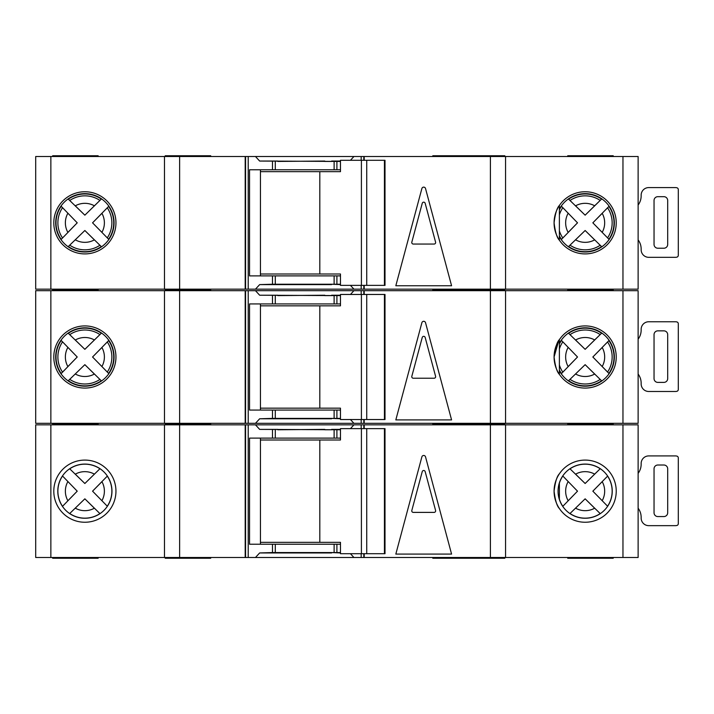 <?xml version="1.0" encoding="UTF-8"?>
<svg xmlns="http://www.w3.org/2000/svg" width="714" height="714" viewBox="0 0 714 714"><rect width="100%" height="100%" fill="white"/><g stroke="black" fill="none" stroke-linecap="round" stroke-linejoin="round"><path stroke-width="1.07" d="M384.435 553.707L384.435 428.632L385.007 428.632L385.007 553.707L366.737 553.707L366.737 428.632L340.471 428.632L340.471 440.002L260.44 440.002M366.737 553.707L361.409 553.707L361.409 428.632M361.409 553.707L340.471 553.707L340.471 542.337L319.81 542.337L319.81 440.002M319.81 542.337L260.44 542.337M384.435 428.632L366.737 428.632M585.159 464.082A27.087 27.087 0 0 0 558.071 491.17A27.087 27.087 0 0 0 585.159 518.257A27.087 27.087 0 0 0 612.246 491.17A27.087 27.087 0 0 0 585.159 464.082M638.129 473.346A15.164 15.164 0 0 0 641.154 464.261L641.154 463.502A7.577 7.577 0 0 1 648.731 455.916L675.265 455.916A7.577 7.577 0 0 1 676.783 456.076A1.892 1.892 0 0 1 678.3 457.933L678.3 523.648A1.892 1.892 0 0 1 676.783 525.504A7.577 7.577 0 0 1 675.265 525.656L648.731 525.656A7.577 7.577 0 0 1 641.154 518.078L641.154 517.32A15.164 15.164 0 0 0 638.129 508.225M663.895 516.561L657.835 516.561A3.793 3.793 0 0 1 654.042 512.768L654.042 468.803A3.793 3.793 0 0 1 657.835 465.019L663.895 465.019A3.793 3.793 0 0 1 667.688 468.803L667.688 512.768A3.793 3.793 0 0 1 663.895 516.561M84.877 464.082A27.087 27.087 0 0 0 57.789 491.17A27.087 27.087 0 0 0 84.877 518.257A27.087 27.087 0 0 0 111.964 491.17A27.087 27.087 0 0 0 84.877 464.082M569.942 513.571L585.141 498.827L600.197 513.58A26.989 26.989 0 0 1 570.013 513.509L585.141 498.827L594.655 508.207A19.51 19.51 0 0 1 575.582 508.163M69.651 513.571L84.859 498.827L99.915 513.58A26.989 26.989 0 0 1 69.731 513.509L84.859 498.827L94.364 508.207A19.51 19.51 0 0 1 75.3 508.163M504.807 557.491L504.807 558.25L432.8 558.25L432.8 557.491M504.807 424.839L504.807 424.08L432.8 424.08L432.8 423.322M432.8 424.839L432.8 424.08L459.334 424.08L459.334 423.322M613.21 557.491L613.21 558.25L567.728 558.25L567.728 557.491M567.728 424.839L567.728 423.322M210.701 557.491L210.701 558.25L165.229 558.25L165.229 557.491M210.701 424.839L210.701 424.08L165.229 424.08L165.229 423.322M165.229 424.839L165.229 424.08L210.701 424.08L210.701 423.322M459.334 558.25L459.334 557.491M459.334 424.839L459.334 424.08L504.807 424.08L504.807 423.322M84.877 522.246A31.077 31.077 0 0 1 53.8 491.17A31.077 31.077 0 0 1 84.877 460.093A31.077 31.077 0 0 1 115.954 491.17A31.077 31.077 0 0 1 84.877 522.246L84.877 522.246M554.082 491.17C555.206 481.977 556.974 476.184 559.383 473.801C556.991 476.158 555.224 481.932 554.082 491.134C555.189 500.318 556.956 506.119 559.383 508.538C556.991 506.199 555.224 500.407 554.082 491.17L554.617 485.413M559.383 508.538L558.66 507.404M585.159 522.246A31.077 31.077 0 0 1 554.082 491.17A31.077 31.077 0 0 1 585.159 460.093A31.077 31.077 0 0 1 616.236 491.17A31.077 31.077 0 0 1 585.159 522.246M331.608 552.565L340.471 552.948M622.965 557.491L622.965 424.839L638.129 424.839L638.129 557.491L255.469 557.491L259.655 552.948L331.608 552.948M331.608 429.766L324.781 429.766M324.781 429.391L277.791 429.766M255.469 557.491L248.213 557.491L248.213 424.839L50.864 424.839L50.864 557.491L35.7 557.491L35.7 424.839L50.864 424.839M50.864 557.491L248.213 557.491M622.965 424.839L353.93 424.839L350.44 428.632M277.791 429.391L259.655 429.391L255.469 424.839L248.213 424.839M255.469 424.839L353.93 424.839M107.359 506.271L92.561 491.17L107.287 476.131A26.989 26.989 0 0 1 107.287 506.199L92.561 491.17L101.924 481.673A19.51 19.51 0 0 1 101.924 500.657M105.645 477.836L106.573 476.881M106.797 476.649L107.252 476.176M98.211 511.938L99.166 512.866M99.398 513.089L99.871 513.544M62.466 475.943L77.228 491.17L62.537 506.315A26.989 26.989 0 0 1 62.537 476.015L77.228 491.17L67.884 500.746A19.51 19.51 0 0 1 67.884 481.593M64.171 504.602L63.251 505.566M63.028 505.798L62.573 506.271M99.987 468.679L84.859 483.503L69.651 468.759M71.436 470.464L70.481 469.544M70.24 469.321L69.767 468.866M69.731 468.83A26.989 26.989 0 0 1 99.915 468.75L84.859 483.503L75.3 474.167A19.51 19.51 0 0 1 94.364 474.123M594.655 474.123L585.141 483.503L570.013 468.83A26.989 26.989 0 0 1 600.197 468.75L594.655 474.123A19.51 19.51 0 0 0 575.582 474.167L585.141 483.503L600.269 468.679M607.641 506.271L592.843 491.17L607.578 476.131A26.989 26.989 0 0 1 607.578 506.199L592.843 491.17L602.205 481.673A19.51 19.51 0 0 1 602.205 500.657M605.936 477.836L606.855 476.881M607.078 476.649L607.534 476.176M598.493 511.938L599.448 512.866M599.68 513.089L600.153 513.544M562.748 475.943L577.519 491.17L562.819 506.315A26.989 26.989 0 0 1 559.383 499.184M564.453 504.602L563.533 505.566M563.31 505.798L562.864 506.271M559.383 483.146A26.989 26.989 0 0 1 562.819 476.015L577.519 491.17L568.165 500.746A19.51 19.51 0 0 1 568.165 481.593M571.727 470.464L570.763 469.544M570.531 469.321L570.049 468.866M421.876 456.88A1.892 1.892 0 0 1 425.535 456.88L451.578 554.082L395.824 554.082L421.876 456.88M364.202 557.491L364.202 553.707M364.202 428.632L364.202 424.839M350.44 553.707L353.93 557.491M340.471 429.766L259.655 429.391M340.471 438.11L334.116 438.11L334.116 429.766M340.471 552.565L334.116 552.565L334.116 544.229L340.471 544.229M259.655 552.948L272.489 552.565L272.489 544.229L334.116 544.229M334.116 438.11L249.534 438.11L249.534 544.229L272.489 544.229M334.116 552.565L272.489 552.565M245.571 557.491L245.571 424.839M245.197 557.491L245.197 424.839M164.47 557.491L164.47 424.839M505.566 557.491L505.566 424.839M363.819 557.491L363.819 553.707M363.819 428.632L363.819 424.839M260.44 438.11L260.44 544.229M52.657 424.839L52.657 423.322M98.139 424.839L98.139 424.08L52.657 424.08L98.139 424.08L98.139 423.322M98.139 557.491L98.139 558.25L52.657 558.25L52.657 557.491M613.21 424.839L613.21 424.08L567.728 424.08L613.21 424.08L613.21 423.322M340.471 429.391L331.608 429.391M411.826 510.483A1.517 1.517 0 0 0 413.29 512.393L434.121 512.393A1.517 1.517 0 0 0 435.585 510.483L425.169 471.615A1.517 1.517 0 0 0 422.242 471.615L411.826 510.483M638.129 339.186A15.164 15.164 0 0 0 641.154 330.091L641.154 329.332A7.577 7.577 0 0 1 648.731 321.755L675.265 321.755A7.577 7.577 0 0 1 676.783 321.907A1.892 1.892 0 0 1 678.3 323.763L678.3 389.478A1.892 1.892 0 0 1 676.783 391.334A7.577 7.577 0 0 1 675.265 391.486L648.731 391.486A7.577 7.577 0 0 1 641.154 383.909L641.154 383.15A15.164 15.164 0 0 0 638.129 374.056M663.895 382.392L657.835 382.392A3.793 3.793 0 0 1 654.042 378.607L654.042 334.643A3.793 3.793 0 0 1 657.835 330.85L663.895 330.85A3.793 3.793 0 0 1 667.688 334.643L667.688 378.607A3.793 3.793 0 0 1 663.895 382.392M638.129 205.016A15.164 15.164 0 0 0 641.154 195.922L641.154 195.163A7.577 7.577 0 0 1 648.731 187.586L675.265 187.586A7.577 7.577 0 0 1 676.783 187.737A1.892 1.892 0 0 1 678.3 189.594L678.3 255.309A1.892 1.892 0 0 1 676.783 257.165A7.577 7.577 0 0 1 675.265 257.326L648.731 257.326A7.577 7.577 0 0 1 641.154 249.739L641.154 248.981A15.164 15.164 0 0 0 638.129 239.895M663.895 248.222L657.835 248.222A3.793 3.793 0 0 1 654.042 244.438L654.042 200.473A3.793 3.793 0 0 1 657.835 196.68L663.895 196.68A3.793 3.793 0 0 1 667.688 200.473L667.688 244.438A3.793 3.793 0 0 1 663.895 248.222M384.435 419.537L384.435 294.463L385.007 294.463L385.007 419.537L366.737 419.537L366.737 294.463L340.471 294.463L340.471 305.833L260.44 305.833M366.737 419.537L361.409 419.537L361.409 294.463M361.409 419.537L340.471 419.537L340.471 408.167L319.81 408.167L319.81 305.833M319.81 408.167L260.44 408.167M384.435 294.463L366.737 294.463M384.435 285.368L384.435 160.293L385.007 160.293L385.007 285.368L366.737 285.368L366.737 160.293L340.471 160.293L340.471 171.663L260.44 171.663M366.737 285.368L361.409 285.368L361.409 160.293M361.409 285.368L340.471 285.368L340.471 273.998L319.81 273.998L319.81 171.663M319.81 273.998L260.44 273.998M384.435 160.293L366.737 160.293M99.915 379.42L101.29 380.74A28.863 28.863 0 0 1 68.339 380.66L84.859 364.667L99.915 379.42A26.989 26.989 0 0 1 69.731 379.339L84.859 364.667L94.364 374.047A19.51 19.51 0 0 1 75.3 373.993M600.197 379.42L601.572 380.74A28.863 28.863 0 0 1 568.63 380.66L585.141 364.667L600.197 379.42A26.989 26.989 0 0 1 570.013 379.339L585.141 364.667L594.655 374.047A19.51 19.51 0 0 1 575.582 373.993M504.807 290.678L504.807 289.92L432.8 289.92L432.8 289.161M432.8 290.678L432.8 289.92L459.334 289.92L459.334 289.161M567.728 290.678L567.728 289.161M210.701 290.678L210.701 289.92L165.229 289.92L165.229 289.161M165.229 290.678L165.229 289.92L210.701 289.92L210.701 289.161M459.334 290.678L459.334 289.92L504.807 289.92L504.807 289.161M84.877 388.077A31.077 31.077 0 0 1 53.8 357A31.077 31.077 0 0 1 84.877 325.923A31.077 31.077 0 0 1 115.954 357A31.077 31.077 0 0 1 84.877 388.077L84.877 388.077M554.082 357C555.206 347.807 556.974 342.024 559.383 339.632C556.991 341.988 555.224 347.763 554.082 356.964C555.189 366.148 556.956 371.949 559.383 374.368C556.991 372.03 555.224 366.237 554.082 357L558.776 340.569M559.383 339.632L559.383 374.368L558.241 372.538M585.159 388.077A31.077 31.077 0 0 1 554.082 357A31.077 31.077 0 0 1 585.159 325.923A31.077 31.077 0 0 1 616.236 357A31.077 31.077 0 0 1 585.159 388.077M331.608 418.395L340.471 418.779M622.965 423.322L622.965 290.678L638.129 290.678L638.129 423.322L255.469 423.322L259.655 418.779L331.608 418.779M331.608 295.605L324.781 295.605M324.781 295.221L277.791 295.605M255.469 423.322L248.213 423.322L248.213 290.678L50.864 290.678L50.864 423.322L35.7 423.322L35.7 290.678L50.864 290.678M50.864 423.322L248.213 423.322M622.965 290.678L353.93 290.678L350.44 294.463M277.791 295.221L259.655 295.221L255.469 290.678L248.213 290.678M255.469 290.678L353.93 290.678M107.287 341.961A26.989 26.989 0 0 1 107.287 372.039L92.561 357L108.617 340.587A28.863 28.863 0 0 1 108.617 373.413L92.561 357L101.924 347.504A19.51 19.51 0 0 1 101.924 366.496M105.645 343.666L106.573 342.711M106.797 342.479L107.252 342.006M98.211 377.768L99.166 378.697M99.398 378.92L99.871 379.375M62.537 372.146A26.989 26.989 0 0 1 62.537 341.854L77.228 357L61.217 373.529A28.863 28.863 0 0 1 61.217 340.471L77.228 357L67.884 366.577A19.51 19.51 0 0 1 67.884 347.423M64.171 370.441L63.251 371.396M63.028 371.637L62.573 372.11M68.339 333.34L69.731 334.661A26.989 26.989 0 0 1 99.915 334.58L84.859 349.333L68.339 333.34A28.863 28.863 0 0 1 101.29 333.259L84.859 349.333L75.3 340.007A19.51 19.51 0 0 1 94.364 339.953M71.436 336.294L70.481 335.375M70.24 335.152L69.767 334.696M594.655 339.953L585.141 349.333L568.63 333.34A28.863 28.863 0 0 1 601.572 333.259L594.655 339.953A19.51 19.51 0 0 0 575.582 340.007L585.141 349.333L600.197 334.58A26.989 26.989 0 0 0 570.013 334.661M607.578 341.961A26.989 26.989 0 0 1 607.578 372.039L592.843 357L608.899 340.587A28.863 28.863 0 0 1 608.899 373.413L592.843 357L602.205 347.504A19.51 19.51 0 0 1 602.205 366.496M605.936 343.666L606.855 342.711M607.078 342.479L607.534 342.006M598.493 377.768L599.448 378.697M599.68 378.92L600.153 379.375M559.383 344.005A28.863 28.863 0 0 1 561.507 340.471L577.519 357L561.507 373.529A28.863 28.863 0 0 1 559.383 369.995M564.453 370.441L563.533 371.396M563.31 371.637L562.864 372.11M559.383 348.985A26.989 26.989 0 0 1 562.819 341.854L577.519 357L568.165 366.577A19.51 19.51 0 0 1 568.165 347.423M571.727 336.294L570.763 335.375M570.531 335.152L570.049 334.696M421.876 322.71A1.892 1.892 0 0 1 425.535 322.71L451.578 419.912L395.824 419.912L421.876 322.71M364.202 423.322L364.202 419.537M364.202 294.463L364.202 290.678M350.44 419.537L353.93 423.322M340.471 295.605L259.655 295.221M340.471 303.941L334.116 303.941L334.116 295.605M340.471 418.395L334.116 418.395L334.116 410.059L340.471 410.059M259.655 418.779L272.489 418.395L272.489 410.059L334.116 410.059M334.116 303.941L249.534 303.941L249.534 410.059L272.489 410.059M334.116 418.395L272.489 418.395M245.571 423.322L245.571 290.678M245.197 423.322L245.197 290.678M164.47 423.322L164.47 290.678M505.566 423.322L505.566 290.678M363.819 423.322L363.819 419.537M363.819 294.463L363.819 290.678M260.44 303.941L260.44 410.059M52.657 290.678L52.657 289.161M98.139 290.678L98.139 289.92L52.657 289.92L98.139 289.92L98.139 289.161M613.21 290.678L613.21 289.92L567.728 289.92L613.21 289.92L613.21 289.161M340.471 295.221L331.608 295.221M411.826 376.314A1.517 1.517 0 0 0 413.29 378.224L434.121 378.224A1.517 1.517 0 0 0 435.585 376.314L425.169 337.454A1.517 1.517 0 0 0 422.242 337.454L411.826 376.314M99.915 245.25L101.29 246.571A28.863 28.863 0 0 1 68.339 246.491L84.859 230.497L99.915 245.25A26.989 26.989 0 0 1 69.731 245.17L84.859 230.497L94.364 239.877A19.51 19.51 0 0 1 75.3 239.833M600.197 245.25L601.572 246.571A28.863 28.863 0 0 1 568.63 246.491L585.141 230.497L600.197 245.25A26.989 26.989 0 0 1 570.013 245.17L585.141 230.497L594.655 239.877A19.51 19.51 0 0 1 575.582 239.833M504.807 156.509L504.807 155.75L432.8 155.75L432.8 156.509M567.728 156.509L567.728 155.75L613.21 155.75L613.21 156.509M210.701 156.509L210.701 155.75L165.229 155.75L165.229 156.509M459.334 156.509L459.334 155.75M84.877 253.907A31.077 31.077 0 0 1 53.8 222.83A31.077 31.077 0 0 1 84.877 191.754A31.077 31.077 0 0 1 115.954 222.83A31.077 31.077 0 0 1 84.877 253.907L84.877 253.907M554.082 222.795C555.189 231.988 556.956 237.789 559.383 240.199C556.991 237.86 555.224 232.077 554.082 222.83C555.206 213.647 556.974 207.854 559.383 205.462C556.991 207.819 555.224 213.602 554.082 222.795C555.206 213.647 556.974 207.854 559.383 205.462C556.991 207.819 555.224 213.602 554.082 222.795M559.383 205.462L559.383 240.199L558.241 238.369M585.159 253.907A31.077 31.077 0 0 1 554.082 222.83A31.077 31.077 0 0 1 585.159 191.754A31.077 31.077 0 0 1 616.236 222.83A31.077 31.077 0 0 1 585.159 253.907M331.608 284.234L340.471 284.609M622.965 289.161L622.965 156.509L638.129 156.509L638.129 289.161L255.469 289.161L259.655 284.609L331.608 284.609M331.608 161.435L324.781 161.435M324.781 161.052L277.791 161.435M255.469 289.161L248.213 289.161L248.213 156.509L50.864 156.509L50.864 289.161L35.7 289.161L35.7 156.509L50.864 156.509M50.864 289.161L248.213 289.161M622.965 156.509L353.93 156.509L350.44 160.293M277.791 161.052L259.655 161.052L255.469 156.509L248.213 156.509M255.469 156.509L353.93 156.509M107.287 207.801A26.989 26.989 0 0 1 107.287 237.869L92.561 222.83L108.617 206.417A28.863 28.863 0 0 1 108.617 239.244L92.561 222.83L101.924 213.343A19.51 19.51 0 0 1 101.924 232.327M105.645 209.497L106.573 208.542M106.797 208.309L107.252 207.836M98.211 243.608L99.166 244.527M99.398 244.75L99.871 245.205M62.537 237.985A26.989 26.989 0 0 1 62.537 207.685L77.228 222.83L61.217 239.368A28.863 28.863 0 0 1 61.217 206.301L77.228 222.83L67.884 232.407A19.51 19.51 0 0 1 67.884 213.254M64.171 236.272L63.251 237.226M63.028 237.467L62.573 237.941M68.339 199.179L69.731 200.491A26.989 26.989 0 0 1 99.915 200.42L84.859 215.173L68.339 199.179A28.863 28.863 0 0 1 101.29 199.09L84.859 215.173L75.3 205.837A19.51 19.51 0 0 1 94.364 205.793M71.436 202.124L70.481 201.214M70.24 200.982L69.767 200.536M594.655 205.793L585.141 215.173L568.63 199.179A28.863 28.863 0 0 1 601.572 199.09L594.655 205.793A19.51 19.51 0 0 0 575.582 205.837L585.141 215.173L600.197 200.42A26.989 26.989 0 0 0 570.013 200.491M607.578 207.801A26.989 26.989 0 0 1 607.578 237.869L592.843 222.83L608.899 206.417A28.863 28.863 0 0 1 608.899 239.244L592.843 222.83L602.205 213.343A19.51 19.51 0 0 1 602.205 232.327M605.936 209.497L606.855 208.542M607.078 208.309L607.534 207.836M598.493 243.608L599.448 244.527M599.68 244.75L600.153 245.205M559.383 209.845A28.863 28.863 0 0 1 561.507 206.301L577.519 222.83L561.507 239.368A28.863 28.863 0 0 1 559.383 235.825M564.453 236.272L563.533 237.226M563.31 237.467L562.864 237.941M559.383 214.816A26.989 26.989 0 0 1 562.819 207.685L577.519 222.83L568.165 232.407A19.51 19.51 0 0 1 568.165 213.254M571.727 202.124L570.763 201.214M570.531 200.982L570.049 200.536M421.876 188.541A1.892 1.892 0 0 1 425.535 188.541L451.578 285.752L395.824 285.752L421.876 188.541M364.202 289.161L364.202 285.368M364.202 160.293L364.202 156.509M350.44 285.368L353.93 289.161M340.471 161.435L259.655 161.052M340.471 169.771L334.116 169.771L334.116 161.435M340.471 284.234L334.116 284.234L334.116 275.89L340.471 275.89M259.655 284.609L272.489 284.234L272.489 275.89L334.116 275.89M334.116 169.771L249.534 169.771L249.534 275.89L272.489 275.89M334.116 284.234L272.489 284.234M245.571 289.161L245.571 156.509M245.197 289.161L245.197 156.509M164.47 289.161L164.47 156.509M505.566 289.161L505.566 156.509M363.819 289.161L363.819 285.368M363.819 160.293L363.819 156.509M260.44 169.771L260.44 275.89M52.657 156.509L52.657 155.75L98.139 155.75L98.139 156.509M340.471 161.052L331.608 161.052M411.826 242.153A1.517 1.517 0 0 0 413.29 244.054L434.121 244.054A1.517 1.517 0 0 0 435.585 242.153L425.169 203.285A1.517 1.517 0 0 0 422.242 203.285L411.826 242.153M490.411 557.491L490.411 424.839M361.177 557.491L361.177 553.707M361.177 428.632L361.177 424.839M336.901 438.11L336.901 429.766M336.901 552.565L336.901 544.229M272.489 438.11L272.489 429.766M275.283 552.565L275.283 544.229M275.283 438.11L275.283 429.766M179.625 557.491L179.625 424.839M559.383 370.691A29.185 29.185 0 0 0 614.343 357A29.185 29.185 0 0 0 559.383 343.309M84.877 386.185A29.185 29.185 0 0 0 114.061 357A29.185 29.185 0 0 0 84.877 327.815A29.185 29.185 0 0 0 55.692 357A29.185 29.185 0 0 0 84.877 386.185M490.411 423.322L490.411 290.678M361.177 423.322L361.177 419.537M361.177 294.463L361.177 290.678M336.901 303.941L336.901 295.605M336.901 418.395L336.901 410.059M272.489 303.941L272.489 295.605M275.283 418.395L275.283 410.059M275.283 303.941L275.283 295.605M179.625 423.322L179.625 290.678M559.383 365.015A26.989 26.989 0 0 0 562.819 372.146M559.383 236.521A29.185 29.185 0 0 0 614.343 222.83A29.185 29.185 0 0 0 559.383 209.14M84.877 252.015A29.185 29.185 0 0 0 114.061 222.83A29.185 29.185 0 0 0 84.877 193.646A29.185 29.185 0 0 0 55.692 222.83A29.185 29.185 0 0 0 84.877 252.015M490.411 289.161L490.411 156.509M361.177 289.161L361.177 285.368M361.177 160.293L361.177 156.509M336.901 169.771L336.901 161.435M336.901 284.234L336.901 275.89M272.489 169.771L272.489 161.435M275.283 284.234L275.283 275.89M275.283 169.771L275.283 161.435M179.625 289.161L179.625 156.509M559.383 230.854A26.989 26.989 0 0 0 562.819 237.985M559.383 499.505L559.383 482.825"/></g></svg>
